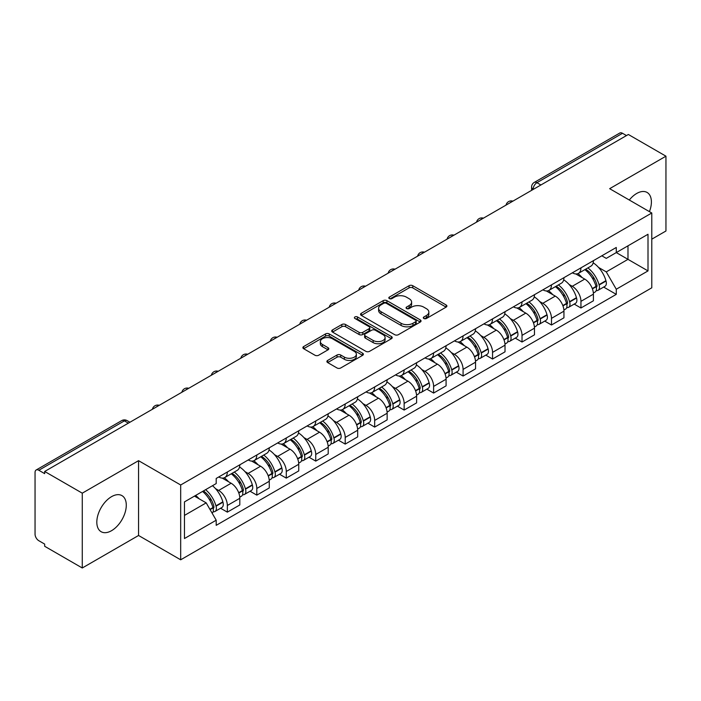 <?xml version="1.0" encoding="UTF-8"?>
<svg xmlns="http://www.w3.org/2000/svg" width="701" height="701" viewBox="0 0 701 701"><rect width="100%" height="100%" fill="white"/><g stroke="black" fill="none" stroke-linecap="round" stroke-linejoin="round"><path stroke-width="1.05" d="M423.842 318.491A1.831 1.06 0 0 0 426.436 318.491L446.143 307.117A2.62 1.516 0 0 0 446.905 306.048A2.62 1.516 0 0 0 446.143 304.979L412.766 285.71A2.62 1.516 0 0 0 409.06 285.71L389.353 297.084A1.831 1.06 0 0 0 388.818 297.829A1.831 1.06 0 0 0 389.353 298.582A1.831 1.06 0 0 0 391.955 298.582L394.505 297.11A8.394 4.846 0 0 1 406.37 297.11L409.147 298.714A8.394 4.846 0 0 1 411.61 302.14A8.394 4.846 0 0 1 409.147 305.566L406.598 307.038A1.831 1.06 0 0 0 406.063 307.792A1.831 1.06 0 0 0 406.598 308.536A1.831 1.06 0 0 0 409.2 308.536L411.741 307.064A8.394 4.846 0 0 1 423.614 307.064L426.392 308.668A8.394 4.846 0 0 1 428.854 312.094A8.394 4.846 0 0 1 426.392 315.52L423.842 316.992A1.831 1.06 0 0 0 423.308 317.746A1.831 1.06 0 0 0 423.842 318.491L423.842 316.992M111.555 530.683A20.837 12.031 120 0 0 125.164 512.326A20.837 12.031 120 0 0 121.965 495.625A20.837 12.031 120 0 0 111.555 496.658A20.837 12.031 120 0 0 97.938 515.016A20.837 12.031 120 0 0 101.137 531.717A20.837 12.031 120 0 0 111.555 530.683M649.424 211.641A20.837 12.031 120 0 0 647.093 192.451A20.837 12.031 120 0 0 636.674 193.485A20.837 12.031 120 0 0 629.296 200.022M327.665 360.428A2.62 1.516 0 0 0 326.894 361.497A2.62 1.516 0 0 0 327.665 362.566L337.023 367.972A2.62 1.516 0 0 0 340.73 367.972L362.61 355.346A2.62 1.516 0 0 0 363.381 354.268A2.62 1.516 0 0 0 362.61 353.199L329.233 333.93A2.62 1.516 0 0 0 325.527 333.93L303.647 346.566A2.62 1.516 0 0 0 302.885 347.635A2.62 1.516 0 0 0 303.647 348.704L314.959 355.232A2.62 1.516 0 0 0 318.666 355.232L328.033 349.825A2.62 1.516 0 0 0 328.804 348.756A2.62 1.516 0 0 0 328.033 347.687L322.425 344.454A7.01 4.048 0 0 1 320.366 341.589A7.01 4.048 0 0 1 324.703 337.847A7.01 4.048 0 0 1 332.344 338.723L354.312 351.411A7.01 4.048 0 0 1 356.371 354.268A7.01 4.048 0 0 1 352.042 358.009A7.01 4.048 0 0 1 344.393 357.133L340.73 355.021A2.62 1.516 0 0 0 337.023 355.021L327.665 360.428L327.665 362.566M180.683 484.987L138.561 460.671L82.271 493.171L44.68 471.466L628.359 134.487L665.95 156.183L609.66 188.683L651.781 212.999L180.683 484.987L180.683 559.801L651.781 287.813L651.781 212.999M394.689 334.684A2.62 1.516 0 0 0 398.396 334.684L420.276 322.048A2.62 1.516 0 0 0 421.038 320.979A2.62 1.516 0 0 0 420.276 319.91L386.899 300.641A2.62 1.516 0 0 0 383.193 300.641L361.313 313.277A2.62 1.516 0 0 0 360.542 314.346A2.62 1.516 0 0 0 361.313 315.415L394.689 334.684M355.652 318.885A1.831 1.06 0 0 1 357.51 319.148L357.51 316.966L391.447 336.559A2.62 1.516 0 0 1 392.209 337.628A2.62 1.516 0 0 1 391.447 338.697L369.567 351.332A2.62 1.516 0 0 1 365.852 351.332L332.484 332.064L332.484 329.917A2.62 1.516 0 0 0 331.713 330.986A2.62 1.516 0 0 0 332.484 332.064M332.484 329.917L341.843 324.51A2.62 1.516 0 0 1 345.558 324.51L359.087 332.327A2.62 1.516 0 0 0 362.794 332.327L369.006 328.743A2.62 1.516 0 0 0 369.777 327.674A2.62 1.516 0 0 0 369.006 326.605L354.916 318.464A1.831 1.06 0 0 1 354.382 317.719A1.831 1.06 0 0 1 355.512 316.738A1.831 1.06 0 0 1 357.51 316.966M82.271 493.171L82.271 567.985L44.68 546.281L44.68 544.099L38.827 540.716A5.345 3.084 -120 0 1 35.05 534.171L35.05 472.448A5.345 3.084 -120 0 1 36.154 470.003L121.729 420.6A5.345 3.084 60 0 1 124.392 420.863L38.827 470.266A5.345 3.084 -120 0 0 36.154 470.003M651.781 239.181L665.95 230.997L665.95 156.183M82.271 567.985L138.561 535.485L180.683 559.801M44.68 471.466L44.68 473.648L38.827 470.266M540.9 184.976L536.94 182.689A5.345 3.084 60 0 0 534.267 182.418L619.833 133.015A5.345 3.084 60 0 1 622.506 133.286L536.94 182.689A5.345 3.084 120 0 0 533.163 189.226L533.163 189.445M626.475 135.573L622.506 133.286M580.945 267.861A12.285 7.098 60 0 1 578.404 273.372L590.873 266.178A12.285 7.098 -120 0 0 593.414 260.658M569.116 284.475L572.261 286.288A12.285 7.098 60 0 1 580.945 301.342L593.414 294.14A12.285 7.098 -120 0 0 584.73 279.094L575.801 273.942M593.414 294.14L593.414 300.79L580.945 307.993L574.189 304.085M578.404 273.372A12.285 7.098 60 0 1 572.358 272.82M580.945 301.342L580.945 307.993M551.477 284.869A12.285 7.098 60 0 1 548.936 290.389L561.405 283.186A12.285 7.098 -120 0 0 563.946 277.675M544.721 321.102L551.485 325.001L563.946 317.807L563.946 311.156A12.285 7.098 -120 0 0 555.262 296.102L546.333 290.95M548.936 290.389A12.285 7.098 60 0 1 542.889 289.837M539.647 301.491L542.793 303.305A12.285 7.098 60 0 1 551.485 318.35L551.485 325.001M522.017 301.886A12.285 7.098 60 0 1 519.467 307.397L531.936 300.203A12.285 7.098 -120 0 0 534.477 294.683M515.253 338.11L522.017 342.018L534.477 334.824L534.477 328.164A12.285 7.098 -120 0 0 525.794 313.119L516.865 307.967M519.467 307.397A12.285 7.098 60 0 1 513.421 306.845M510.179 318.499L513.325 320.313A12.285 7.098 60 0 1 522.017 335.367L522.017 342.018M492.549 318.894A12.285 7.098 60 0 1 489.999 324.414L502.468 317.211A12.285 7.098 -120 0 0 505.009 311.7M485.784 355.127L492.549 359.026L505.018 351.832L505.018 345.181A12.285 7.098 -120 0 0 496.326 330.127L487.405 324.975M489.999 324.414A12.285 7.098 60 0 1 483.953 323.862M480.711 335.516L483.856 337.33A12.285 7.098 60 0 1 492.549 352.375L492.549 359.026M463.081 335.91A12.285 7.098 60 0 1 460.531 341.422L473 334.228A12.285 7.098 -120 0 0 475.55 328.708M456.316 372.143L463.081 376.043L475.55 368.849L475.55 362.189A12.285 7.098 -120 0 0 466.857 347.144L457.937 341.992M460.531 341.422A12.285 7.098 60 0 1 454.485 340.87M451.251 352.524L454.388 354.338A12.285 7.098 60 0 1 463.081 369.392L463.081 376.043M433.612 352.918A12.285 7.098 60 0 1 431.071 358.439L443.531 351.245A12.285 7.098 -120 0 0 446.081 345.724M426.848 389.151L433.612 393.059L446.081 385.857L446.081 379.206A12.285 7.098 -120 0 0 437.389 364.152L428.469 359M431.071 358.439A12.285 7.098 60 0 1 425.016 357.887M421.783 369.541L424.92 371.355A12.285 7.098 60 0 1 433.612 386.4L433.612 393.059M404.144 369.935A12.285 7.098 60 0 1 401.603 375.447L414.063 368.253A12.285 7.098 -120 0 0 416.613 362.741M397.388 406.168L404.144 410.067L416.613 402.873L416.613 396.214A12.285 7.098 -120 0 0 407.921 381.169L399 376.016M401.603 375.447A12.285 7.098 60 0 1 395.548 374.895M392.315 386.549L395.46 388.363A12.285 7.098 60 0 1 404.144 403.417L404.144 410.067M374.676 386.952A12.285 7.098 60 0 1 372.135 392.464L384.604 385.27A12.285 7.098 -120 0 0 387.145 379.749M367.92 423.176L374.676 427.084L387.145 419.881L387.145 413.231A12.285 7.098 -120 0 0 378.452 398.177L369.532 393.033M372.135 392.464A12.285 7.098 60 0 1 366.08 391.912M362.846 403.566L365.992 405.38A12.285 7.098 60 0 1 374.676 420.425L374.676 427.084M345.207 403.96A12.285 7.098 60 0 1 342.666 409.48L355.135 402.278A12.285 7.098 -120 0 0 357.676 396.766M338.452 440.193L345.207 444.092L357.676 436.898L357.676 430.248A12.285 7.098 -120 0 0 348.993 415.194L340.064 410.041M342.666 409.48A12.285 7.098 60 0 1 336.62 408.92M333.378 420.574L336.524 422.388A12.285 7.098 60 0 1 345.207 437.442L345.207 444.092M315.739 420.977A12.285 7.098 60 0 1 313.198 426.488L325.667 419.294A12.285 7.098 -120 0 0 328.208 413.774M308.983 457.201L315.748 461.109L328.208 453.906L328.208 447.256A12.285 7.098 -120 0 0 319.525 432.21L310.596 427.058M313.198 426.488A12.285 7.098 60 0 1 307.152 425.936M303.91 437.59L307.056 439.404A12.285 7.098 60 0 1 315.748 454.45L315.748 461.109M286.28 437.985A12.285 7.098 60 0 1 283.73 443.505L296.199 436.302A12.285 7.098 -120 0 0 298.74 430.791M279.515 474.218L286.28 478.117L298.74 470.923L298.74 464.272A12.285 7.098 -120 0 0 290.056 449.218L281.127 444.066M283.73 443.505A12.285 7.098 60 0 1 277.684 442.944M274.441 454.598L277.587 456.412A12.285 7.098 60 0 1 286.28 471.466L286.28 478.117M256.811 455.002A12.285 7.098 60 0 1 254.261 460.513L266.73 453.319A12.285 7.098 -120 0 0 269.272 447.799M250.047 491.226L256.811 495.134L269.28 487.931L269.28 481.28A12.285 7.098 -120 0 0 260.588 466.235L251.668 461.083M254.261 460.513A12.285 7.098 60 0 1 248.215 459.961M244.973 471.615L248.119 473.429A12.285 7.098 60 0 1 256.811 488.483L256.811 495.134M227.343 472.01A12.285 7.098 60 0 1 224.793 477.53L237.262 470.327A12.285 7.098 -120 0 0 239.812 464.816M220.578 508.243L227.343 512.142L239.812 504.948L239.812 498.297A12.285 7.098 -120 0 0 231.12 483.243L222.199 478.091M224.793 477.53A12.285 7.098 60 0 1 218.747 476.969M215.514 488.623L218.651 490.446A12.285 7.098 60 0 1 227.343 505.491L227.343 512.142M601.817 255.804L606.26 258.371L648.004 234.265L627.982 245.832L627.982 259.352L606.26 271.892L598.584 267.458M184.459 515.419L206.19 502.871L216.197 520.212L184.459 538.534L184.459 501.89L216.197 483.567L216.197 478.441L616.275 247.462L616.275 252.588L648.004 270.91L616.275 289.233L606.26 271.892M648.004 234.265L648.004 270.91M216.197 520.212L216.197 525.338L616.275 294.359L616.275 289.233M138.561 460.671L138.561 535.485M206.19 502.871L194.475 496.115M603.657 287.077L616.275 294.359M424.578 318.753L426.392 317.702A8.394 4.846 0 0 0 428.854 314.276L428.854 312.094M411.61 302.14L411.61 304.322A8.394 4.846 0 0 1 409.147 307.748L407.334 308.799M446.108 307.134L412.766 287.892A2.62 1.516 0 0 0 409.06 287.892L390.089 298.836M420.241 322.074L386.899 302.823A2.62 1.516 0 0 0 383.193 302.823L361.348 315.432M415.64 321.733A1.831 1.06 0 0 0 416.175 320.979A1.831 1.06 0 0 0 415.64 320.234L386.347 303.314A1.831 1.06 0 0 0 383.745 303.314L381.064 304.874A8.394 4.846 0 0 0 378.601 308.3A8.394 4.846 0 0 0 381.064 311.717L401.086 323.284A8.394 4.846 0 0 0 412.95 323.284L415.64 321.733L415.64 323.915A1.831 1.06 0 0 0 416.175 323.161L416.175 320.979M378.601 308.3L378.601 310.473A8.394 4.846 0 0 0 381.064 313.899L381.064 311.717M415.64 323.915L412.95 325.466A8.394 4.846 0 0 1 401.086 325.466L381.064 313.899M332.519 332.081L341.843 326.692L341.843 324.51M369.777 327.674L369.777 329.856A2.62 1.516 0 0 1 369.006 330.925L362.794 334.508A2.62 1.516 0 0 1 359.087 334.508L345.558 326.692A2.62 1.516 0 0 0 341.843 326.692M357.51 319.148L391.412 338.714M373.134 340.441A7.01 4.048 0 0 0 380.774 341.317A7.01 4.048 0 0 0 385.103 337.575A7.01 4.048 0 0 0 383.053 334.71L375.315 330.241A2.62 1.516 0 0 0 371.6 330.241L365.396 333.825A2.62 1.516 0 0 0 364.625 334.894A2.62 1.516 0 0 0 365.396 335.963L373.134 340.441L373.134 342.614A7.01 4.048 0 0 0 380.774 343.499A7.01 4.048 0 0 0 385.103 339.757L385.103 337.575M364.625 334.894L364.625 337.076A2.62 1.516 0 0 0 365.396 338.145L365.396 335.963M373.134 342.614L365.396 338.145M356.371 354.268L356.371 356.45A7.01 4.048 0 0 1 352.042 360.191A7.01 4.048 0 0 1 344.393 359.315L340.73 357.203A2.62 1.516 0 0 0 337.023 357.203L327.7 362.592M320.366 341.589L320.366 343.77A7.01 4.048 0 0 0 322.425 346.636L322.425 344.454M327.998 349.852L322.425 346.636M362.61 353.199L362.61 355.346L329.233 336.112A2.62 1.516 0 0 0 325.527 336.112L303.682 348.73M585.589 269.228A16.833 9.718 60 0 1 585.668 269.28A16.833 9.718 60 0 1 596.744 284.378L596.84 284.729A3.268 1.893 60 0 1 596.323 287.296A3.268 1.893 60 0 1 596.253 287.34M584.853 269.657A20.303 11.724 60 0 1 596.008 286.402L596.104 286.753A6.747 3.891 60 0 1 595.044 292.045L593.361 293.018M596.192 290.556A6.747 3.891 -120 0 0 598.067 290.302A6.747 3.891 -120 0 0 599.127 285.009L599.031 284.659A20.303 11.724 -120 0 0 587.876 267.905M593.16 262.822A20.303 11.724 60 0 1 605.927 280.68L606.023 281.031A6.747 3.891 60 0 1 604.954 286.323L598.067 290.302M577.922 273.609A20.303 11.724 60 0 1 582.163 277.614M592.038 277.64L594.623 279.138M556.121 286.245A16.833 9.718 60 0 1 556.2 286.288A16.833 9.718 60 0 1 567.275 301.395L567.381 301.737A3.268 1.893 60 0 1 566.864 304.313A3.268 1.893 60 0 1 566.785 304.348M555.385 286.665A20.303 11.724 60 0 1 566.539 303.419L566.636 303.77A6.747 3.891 60 0 1 565.576 309.062L563.893 310.026M566.723 307.573A6.747 3.891 -120 0 0 568.599 307.318A6.747 3.891 -120 0 0 569.659 302.017L569.562 301.675A20.303 11.724 -120 0 0 558.408 284.921M563.692 279.83A20.303 11.724 60 0 1 576.459 297.688L576.555 298.039A6.747 3.891 60 0 1 575.495 303.34L568.599 307.318M548.462 290.626A20.303 11.724 60 0 1 552.695 294.622M562.57 294.657L565.155 296.146M526.653 303.253A16.833 9.718 60 0 1 526.74 303.305A16.833 9.718 60 0 1 537.807 318.403L537.912 318.753A3.268 1.893 60 0 1 537.395 321.321A3.268 1.893 60 0 1 537.317 321.365M525.916 303.682A20.303 11.724 60 0 1 537.071 320.427L537.176 320.778A6.747 3.891 60 0 1 536.107 326.079L534.425 327.043M537.264 324.581A6.747 3.891 -120 0 0 539.13 324.326A6.747 3.891 -120 0 0 540.191 319.034L540.094 318.683A20.303 11.724 -120 0 0 528.94 301.929M534.223 296.847A20.303 11.724 60 0 1 546.99 314.705L547.087 315.056A6.747 3.891 60 0 1 546.026 320.348L539.13 324.326M518.994 307.634A20.303 11.724 60 0 1 523.235 311.638M533.102 311.665L535.687 313.163M497.184 320.269A16.833 9.718 60 0 1 497.272 320.313A16.833 9.718 60 0 1 508.339 335.42L508.444 335.761A3.268 1.893 60 0 1 507.927 338.338A3.268 1.893 60 0 1 507.848 338.373M496.448 320.69A20.303 11.724 60 0 1 507.603 337.444L507.708 337.794A6.747 3.891 60 0 1 506.639 343.087L504.965 344.06M507.796 341.597A6.747 3.891 -120 0 0 509.662 341.343A6.747 3.891 -120 0 0 510.731 336.051L510.626 335.7A20.303 11.724 -120 0 0 499.471 318.946M504.755 313.855A20.303 11.724 60 0 1 517.522 331.713L517.618 332.064A6.747 3.891 60 0 1 516.558 337.365L509.662 341.343M489.526 324.651A20.303 11.724 60 0 1 493.767 328.655M503.633 328.681L506.227 330.171M467.716 337.277A16.833 9.718 60 0 1 467.804 337.33A16.833 9.718 60 0 1 478.879 352.428L478.976 352.778A3.268 1.893 60 0 1 478.459 355.346A3.268 1.893 60 0 1 478.38 355.389M466.98 337.707A20.303 11.724 60 0 1 478.135 354.452L478.24 354.802A6.747 3.891 60 0 1 477.171 360.104L475.497 361.068M478.327 358.605A6.747 3.891 -120 0 0 480.194 358.351A6.747 3.891 -120 0 0 481.263 353.059L481.158 352.708A20.303 11.724 -120 0 0 470.003 335.963M475.296 330.872A20.303 11.724 60 0 1 488.054 348.73L488.15 349.08A6.747 3.891 60 0 1 487.09 354.373L480.194 358.351M460.058 341.659A20.303 11.724 60 0 1 464.299 345.663M474.165 345.689L476.759 347.188M438.248 354.294A16.833 9.718 60 0 1 438.335 354.338A16.833 9.718 60 0 1 449.411 369.445L449.507 369.795A3.268 1.893 60 0 1 448.99 372.362A3.268 1.893 60 0 1 448.92 372.397M437.512 354.715A20.303 11.724 60 0 1 448.675 371.469L448.771 371.819A6.747 3.891 60 0 1 447.702 377.112L446.029 378.084M448.859 375.622A6.747 3.891 -120 0 0 450.725 375.368A6.747 3.891 -120 0 0 451.795 370.075L451.689 369.725A20.303 11.724 -120 0 0 440.535 352.971M445.827 347.88A20.303 11.724 60 0 1 458.585 365.747L458.691 366.088A6.747 3.891 60 0 1 457.622 371.39L450.725 375.368M430.589 358.675A20.303 11.724 60 0 1 434.83 362.68M444.697 362.706L447.291 364.196M408.779 371.302A16.833 9.718 60 0 1 408.867 371.355A16.833 9.718 60 0 1 419.943 386.453L420.039 386.803A3.268 1.893 60 0 1 419.522 389.37A3.268 1.893 60 0 1 419.452 389.414M408.043 371.732A20.303 11.724 60 0 1 419.207 388.477L419.303 388.827A6.747 3.891 60 0 1 418.234 394.128L416.56 395.092M419.391 392.63A6.747 3.891 -120 0 0 421.257 392.385A6.747 3.891 -120 0 0 422.326 387.083L422.23 386.733A20.303 11.724 -120 0 0 411.066 369.988M416.359 364.897A20.303 11.724 60 0 1 429.117 382.755L429.222 383.105A6.747 3.891 60 0 1 428.153 388.398L421.257 392.385M401.121 375.683A20.303 11.724 60 0 1 405.362 379.688M415.229 379.714L417.822 381.213M379.32 388.319A16.833 9.718 60 0 1 379.399 388.363A16.833 9.718 60 0 1 390.475 403.469L390.571 403.82A3.268 1.893 60 0 1 390.054 406.387A3.268 1.893 60 0 1 389.984 406.422M378.584 388.74A20.303 11.724 60 0 1 389.738 405.493L389.835 405.844A6.747 3.891 60 0 1 388.775 411.136L387.092 412.109M389.922 409.647A6.747 3.891 -120 0 0 391.789 409.393A6.747 3.891 -120 0 0 392.858 404.1L392.762 403.75A20.303 11.724 -120 0 0 381.598 386.996M386.891 381.905A20.303 11.724 60 0 1 399.658 399.772L399.754 400.113A6.747 3.891 60 0 1 398.685 405.415L391.789 409.393M371.653 392.7A20.303 11.724 60 0 1 375.894 396.705M385.769 396.731L388.354 398.221M349.852 405.327A16.833 9.718 60 0 1 349.93 405.38A16.833 9.718 60 0 1 361.006 420.477L361.103 420.828A3.268 1.893 60 0 1 360.586 423.395A3.268 1.893 60 0 1 360.516 423.439M349.116 405.756A20.303 11.724 60 0 1 360.27 422.51L360.367 422.852A6.747 3.891 60 0 1 359.306 428.153L357.624 429.117M360.454 426.664A6.747 3.891 -120 0 0 362.329 426.41A6.747 3.891 -120 0 0 363.39 421.108L363.293 420.758A20.303 11.724 -120 0 0 352.139 404.013M357.422 398.922A20.303 11.724 60 0 1 370.189 416.78L370.286 417.13A6.747 3.891 60 0 1 369.217 422.423L362.329 426.41M342.184 409.717A20.303 11.724 60 0 1 346.425 413.713M356.301 413.739L358.886 415.237M320.383 422.344A16.833 9.718 60 0 1 320.462 422.388A16.833 9.718 60 0 1 331.538 437.494L331.643 437.845A3.268 1.893 60 0 1 331.126 440.412A3.268 1.893 60 0 1 331.047 440.447M319.647 422.764A20.303 11.724 60 0 1 330.802 439.518L330.898 439.869A6.747 3.891 60 0 1 329.838 445.161L328.156 446.134M330.986 443.672A6.747 3.891 -120 0 0 332.861 443.418A6.747 3.891 -120 0 0 333.921 438.125L333.825 437.774A20.303 11.724 -120 0 0 322.67 421.021M327.954 415.93A20.303 11.724 60 0 1 340.721 433.796L340.817 434.138A6.747 3.891 60 0 1 339.757 439.439L332.861 443.418M312.725 426.725A20.303 11.724 60 0 1 316.957 430.729M326.832 430.756L329.417 432.254M290.915 439.352A16.833 9.718 60 0 1 291.003 439.404A16.833 9.718 60 0 1 302.07 454.502L302.175 454.853A3.268 1.893 60 0 1 301.658 457.42A3.268 1.893 60 0 1 301.579 457.464M290.179 439.781A20.303 11.724 60 0 1 301.334 456.535L301.439 456.877A6.747 3.891 60 0 1 300.37 462.178L298.687 463.142M301.526 460.688A6.747 3.891 -120 0 0 303.393 460.434A6.747 3.891 -120 0 0 304.453 455.133L304.357 454.783A20.303 11.724 -120 0 0 293.202 438.037M298.486 432.946A20.303 11.724 60 0 1 311.253 450.804L311.349 451.155A6.747 3.891 60 0 1 310.289 456.447L303.393 460.434M283.257 443.742A20.303 11.724 60 0 1 287.498 447.737M297.364 447.773L299.949 449.262M261.447 456.369A16.833 9.718 60 0 1 261.534 456.412A16.833 9.718 60 0 1 272.601 471.519L272.707 471.869A3.268 1.893 60 0 1 272.19 474.437A3.268 1.893 60 0 1 272.111 474.472M260.711 456.789A20.303 11.724 60 0 1 271.865 473.543L271.97 473.894A6.747 3.891 60 0 1 270.901 479.186L269.228 480.159M272.058 477.696A6.747 3.891 -120 0 0 273.925 477.442A6.747 3.891 -120 0 0 274.994 472.15L274.888 471.799A20.303 11.724 -120 0 0 263.734 455.045M269.018 449.954A20.303 11.724 60 0 1 281.784 467.821L281.881 468.172A6.747 3.891 60 0 1 280.821 473.464L273.925 477.442M253.788 460.75A20.303 11.724 60 0 1 258.029 464.754M267.896 464.781L270.49 466.279M231.978 473.377A16.833 9.718 60 0 1 232.066 473.429A16.833 9.718 60 0 1 243.142 488.536L243.238 488.877A3.268 1.893 60 0 1 242.721 491.454A3.268 1.893 60 0 1 242.642 491.489M231.242 473.806A20.303 11.724 60 0 1 242.397 490.56L242.502 490.902A6.747 3.891 60 0 1 241.433 496.203L239.76 497.167M242.59 494.713A6.747 3.891 -120 0 0 244.456 494.459A6.747 3.891 -120 0 0 245.525 489.158L245.42 488.816A20.303 11.724 -120 0 0 234.265 472.062M239.558 466.971A20.303 11.724 60 0 1 252.316 484.829L252.413 485.18A6.747 3.891 60 0 1 251.352 490.472L244.456 494.459M224.32 477.767A20.303 11.724 60 0 1 228.561 481.762M238.428 481.797L241.021 483.287M203.421 490.945A16.833 9.718 60 0 1 213.674 505.544L213.77 505.894A3.268 1.893 60 0 1 213.253 508.462A3.268 1.893 60 0 1 213.183 508.505M202.563 491.445A20.303 11.724 60 0 1 212.938 507.568L213.034 507.918A6.747 3.891 60 0 1 212.105 513.132M213.122 511.721A6.747 3.891 -120 0 0 214.988 511.467A6.747 3.891 -120 0 0 216.057 506.175L215.952 505.824A20.303 11.724 -120 0 0 205.586 489.701M212.482 485.714A20.303 11.724 60 0 1 222.848 501.846L222.953 502.196A6.747 3.891 60 0 1 221.884 507.489L214.988 511.467M195.667 495.423A20.303 11.724 60 0 1 199.093 498.779M208.959 498.805L211.553 500.304M533.347 189.34L533.163 189.226A5.345 3.084 0 0 1 531.595 187.044L531.595 190.348M256.811 488.483L269.28 481.28M286.28 471.466L298.74 464.272M315.748 454.45L328.208 447.256M345.207 437.442L357.676 430.248M374.676 420.425L387.145 413.231M404.144 403.417L416.613 396.214M433.612 386.4L446.081 379.206M463.081 369.392L475.55 362.189M492.549 352.375L505.018 345.181M522.017 335.367L534.477 328.164M551.485 318.35L563.946 311.156M227.343 505.491L239.812 498.297M218.651 490.446L231.12 483.243M248.119 473.429L260.588 466.235M277.587 456.412L290.056 449.218M307.056 439.404L319.525 432.21M336.524 422.388L348.993 415.194M365.992 405.38L378.452 398.177M395.46 388.363L407.921 381.169M424.92 371.355L437.389 364.152M454.388 354.338L466.857 347.144M483.856 337.33L496.326 330.127M513.325 320.313L525.794 313.119M542.793 303.305L555.262 296.102M572.261 286.288L584.73 279.094M512.431 201.415A5.345 3.084 120 0 0 510.065 202.782M482.963 218.432A5.345 3.084 120 0 0 480.597 219.79M453.494 235.44A5.345 3.084 120 0 0 451.137 236.807M424.026 252.456A5.345 3.084 120 0 0 421.669 253.815M394.558 269.464A5.345 3.084 120 0 0 392.201 270.831M365.09 286.481A5.345 3.084 120 0 0 362.732 287.839M335.621 303.489A5.345 3.084 120 0 0 333.264 304.856M306.153 320.506A5.345 3.084 120 0 0 303.796 321.864M276.693 337.523A5.345 3.084 120 0 0 274.328 338.881M247.225 354.531A5.345 3.084 120 0 0 244.859 355.889M217.757 371.548A5.345 3.084 120 0 0 215.4 372.906M188.289 388.556A5.345 3.084 120 0 0 185.931 389.922M158.82 405.572A5.345 3.084 120 0 0 156.463 406.93M128.362 423.15L124.392 420.863A5.345 3.084 120 0 1 127.065 420.6A5.345 5.345 0 0 0 121.729 420.6M426.392 317.702L426.392 315.52M406.598 308.536L406.598 307.038M409.147 307.748L409.147 305.566M389.353 298.582L389.353 297.084M409.06 287.892L409.06 285.71M412.766 287.892L412.766 285.71M446.143 307.117L446.143 304.979M361.313 315.415L361.313 313.277M383.193 302.823L383.193 300.641M386.899 302.823L386.899 300.641M420.276 322.048L420.276 319.91M401.086 325.466L401.086 323.284M412.95 325.466L412.95 323.284M345.558 326.692L345.558 324.51M359.087 334.508L359.087 332.327M362.794 334.508L362.794 332.327M369.006 330.925L369.006 328.743M391.447 338.697L391.447 336.559M337.023 357.203L337.023 355.021M340.73 357.203L340.73 355.021M344.393 359.315L344.393 357.133M328.033 349.825L328.033 347.687M303.647 348.704L303.647 346.566M325.527 336.112L325.527 333.93M329.233 336.112L329.233 333.93M592.415 288.882L596.104 286.753M599.127 285.009L606.023 281.031M599.031 284.659L605.927 280.68M595.999 286.376L597.007 285.798M592.292 288.549L596.008 286.402M562.947 305.899L566.636 303.77M569.659 302.017L576.555 298.039M569.562 301.675L576.459 297.688M562.824 305.566L567.538 302.814M533.479 322.907L537.176 320.778M540.191 319.034L547.087 315.056M540.094 318.683L546.99 314.705M537.062 320.401L538.07 319.822M533.356 322.574L537.071 320.427M504.01 339.924L507.708 337.794M510.731 336.051L517.618 332.064M510.626 335.7L517.522 331.713M507.594 337.418L508.602 336.839M503.888 339.591L507.603 337.444M474.542 356.94L478.24 354.802M481.263 353.059L488.15 349.08M481.158 352.708L488.054 348.73M474.419 356.599L479.133 353.847M445.074 373.948L448.771 371.819M451.795 370.075L458.691 366.088M451.689 369.725L458.585 365.747M448.666 371.442L449.665 370.864M444.951 373.615L448.675 371.469M415.614 390.965L419.303 388.827M422.326 387.083L429.222 383.105M422.23 386.733L429.117 382.755M419.198 388.459L420.197 387.872M415.483 390.623L419.207 388.477M386.146 407.973L389.835 405.844M392.858 404.1L399.754 400.113M392.762 403.75L399.658 399.772M389.73 405.467L390.737 404.889M386.014 407.64L389.738 405.493M356.678 424.99L360.367 422.852M363.39 421.108L370.286 417.13M363.293 420.758L370.189 416.78M360.261 422.484L361.269 421.897M356.555 424.648L360.27 422.51M327.209 441.998L330.898 439.869M333.921 438.125L340.817 434.138M333.825 437.774L340.721 433.796M330.793 439.492L331.801 438.914M327.087 441.665L330.802 439.518M297.741 459.015L301.439 456.877M304.453 455.133L311.349 451.155M304.357 454.783L311.253 450.804M297.618 458.682L302.333 455.93M268.273 476.023L271.97 473.894M274.994 472.15L281.881 468.172M274.888 471.799L281.784 467.821M268.15 475.69L272.864 472.938M238.804 493.04L242.502 490.902M245.525 489.158L252.413 485.18M245.42 488.816L252.316 484.829M242.397 490.534L243.396 489.955M238.682 492.707L242.397 490.56M210.081 509.618L213.034 507.918M216.057 506.175L222.953 502.196M215.952 505.824L222.848 501.846M212.929 507.542L213.928 506.963M209.906 509.32L212.938 507.568M512.878 201.152A5.345 5.345 0 0 0 506.026 205.113M483.41 218.169A5.345 5.345 0 0 0 476.557 222.129M453.95 235.177A5.345 5.345 0 0 0 447.089 239.137M424.482 252.194A5.345 5.345 0 0 0 417.621 256.154M395.014 269.202A5.345 5.345 0 0 0 388.152 273.162M365.545 286.218A5.345 5.345 0 0 0 358.693 290.179M336.077 303.235A5.345 5.345 0 0 0 329.225 307.187M306.609 320.243A5.345 5.345 0 0 0 299.756 324.204M277.14 337.26A5.345 5.345 0 0 0 270.288 341.212M247.672 354.268A5.345 5.345 0 0 0 240.82 358.229M218.213 371.285A5.345 5.345 0 0 0 211.351 375.237M188.744 388.293A5.345 5.345 0 0 0 181.883 392.253M159.276 405.309A5.345 5.345 0 0 0 152.415 409.261M129.93 422.247L127.065 420.6M534.267 182.418A5.345 5.345 0 0 0 531.595 187.044"/></g></svg>
